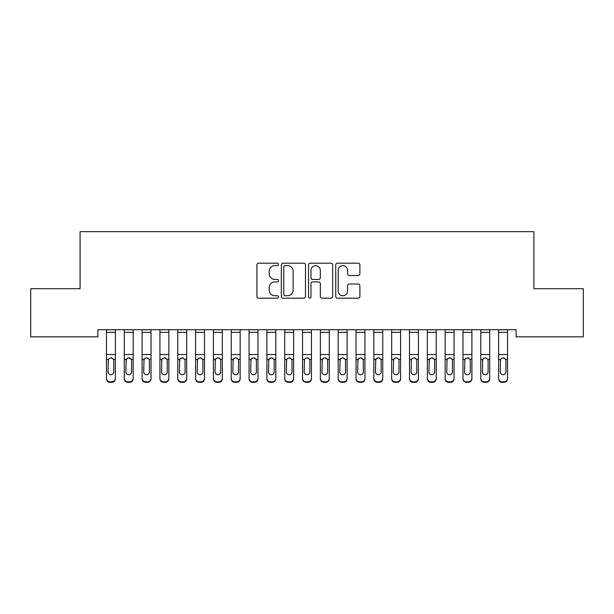 <?xml version="1.0" encoding="UTF-8"?>
<svg xmlns="http://www.w3.org/2000/svg" width="614" height="614" viewBox="0 0 614 614"><rect width="100%" height="100%" fill="white"/><g stroke="black" fill="none" stroke-linecap="round" stroke-linejoin="round"><path stroke-width="0.92" d="M278.48 264.419A1.228 1.228 0 0 0 277.252 263.191L258.663 263.191A1.75 1.75 0 0 0 256.913 264.941L256.913 296.439A1.75 1.75 0 0 0 258.663 298.189L277.252 298.189A1.228 1.228 0 0 0 278.48 296.961A1.228 1.228 0 0 0 277.252 295.733L274.849 295.733A5.603 5.603 0 0 1 269.247 290.138L269.247 287.513A5.603 5.603 0 0 1 274.849 281.91L277.252 281.91A1.228 1.228 0 0 0 278.48 280.69A1.228 1.228 0 0 0 277.252 279.462L274.849 279.462A5.603 5.603 0 0 1 269.247 273.867L269.247 271.242A5.603 5.603 0 0 1 274.849 265.639L277.252 265.639A1.228 1.228 0 0 0 278.48 264.419M358.139 275.525A1.75 1.75 0 0 0 359.888 273.775L359.888 264.941A1.75 1.75 0 0 0 358.139 263.191L337.485 263.191A1.75 1.75 0 0 0 335.743 264.941L335.743 296.439A1.75 1.75 0 0 0 337.485 298.189L358.139 298.189A1.75 1.75 0 0 0 359.888 296.439L359.888 285.763A1.75 1.75 0 0 0 358.139 284.013L349.297 284.013A1.75 1.75 0 0 0 347.547 285.763L347.547 291.059A4.682 4.682 0 0 1 342.873 295.733A4.682 4.682 0 0 1 338.191 291.059L338.191 270.321A4.682 4.682 0 0 1 342.873 265.639A4.682 4.682 0 0 1 347.547 270.321L347.547 273.775A1.75 1.75 0 0 0 349.297 275.525L358.139 275.525M516.098 329.71L97.902 329.71L97.902 336.84L30.7 336.84L30.7 288.71L80.081 288.71L80.081 231.67L533.919 231.67L533.919 288.71L583.3 288.71L583.3 336.84L516.098 336.84L516.098 329.71M305.473 264.941A1.75 1.75 0 0 0 303.723 263.191L283.069 263.191A1.75 1.75 0 0 0 281.319 264.941L281.319 296.439A1.75 1.75 0 0 0 283.069 298.189L303.723 298.189A1.75 1.75 0 0 0 305.473 296.439L305.473 264.941M310.277 263.191L330.931 263.191A1.75 1.75 0 0 1 332.681 264.941L332.681 296.439A1.75 1.75 0 0 1 330.931 298.189L322.089 298.189A1.75 1.75 0 0 1 320.339 296.439L320.339 283.66A1.75 1.75 0 0 0 318.589 281.91L312.733 281.91A1.75 1.75 0 0 0 310.983 283.66L310.983 296.961A1.228 1.228 0 0 1 309.755 298.189A1.228 1.228 0 0 1 308.527 296.961L308.527 264.941A1.75 1.75 0 0 1 310.277 263.191M284.996 265.639A1.228 1.228 0 0 0 283.775 266.867L283.775 294.513A1.228 1.228 0 0 0 284.996 295.733L287.536 295.733A5.603 5.603 0 0 0 293.131 290.138L293.131 271.242A5.603 5.603 0 0 0 287.536 265.639L284.996 265.639M320.339 270.413A4.682 4.682 0 0 0 315.657 265.732A4.682 4.682 0 0 0 310.983 270.413L310.983 277.712A1.75 1.75 0 0 0 312.733 279.462L318.589 279.462A1.75 1.75 0 0 0 320.339 277.712L320.339 270.413M106.46 329.71L106.46 378.278A3.569 3.538 -0 0 0 110.021 381.816L111.809 381.816A3.569 3.538 -0 0 0 115.371 378.278L115.371 378.792A3.569 3.538 180 0 1 111.809 382.33L111.809 381.816M115.371 359.812L115.371 378.792M113.767 371.9L113.767 360.61L113.767 371.9A2.855 2.832 180 0 1 110.919 374.732A2.855 2.832 180 0 0 113.767 371.9M108.064 372.414L108.064 371.9A2.855 2.832 180 0 0 110.919 374.732M109.43 358.162L108.064 360.341M112.408 358.162L110.919 357.739L113.452 359.297L113.767 360.61M115.371 329.71L115.371 378.278M110.021 381.816L110.021 382.33L111.809 382.33M110.021 382.33A3.569 3.538 180 0 1 106.46 378.792M106.46 359.297L108.379 359.297L108.064 371.9M108.379 359.297L110.919 357.739M124.289 359.812L124.289 378.278A3.569 3.538 -0 0 0 127.85 381.816L129.631 381.816A3.569 3.538 -0 0 0 133.2 378.278L133.2 378.792A3.569 3.538 180 0 1 129.631 382.33L129.631 381.816M131.596 371.9L131.596 360.61L131.596 371.9A2.855 2.832 180 0 1 128.74 374.732A2.855 2.832 180 0 0 131.596 371.9M125.893 372.414L125.893 371.9A2.855 2.832 180 0 0 128.74 374.732M127.252 358.162L125.893 360.341M130.229 358.162L128.74 357.739L131.281 359.297L131.596 360.61M142.11 359.812L142.11 378.278A3.569 3.538 -0 0 0 145.679 381.816L147.46 381.816A3.569 3.538 -0 0 0 151.021 378.278L151.021 378.792A3.569 3.538 180 0 1 147.46 382.33L147.46 381.816M149.417 371.9L149.417 360.61L149.417 371.9A2.855 2.832 180 0 1 146.569 374.732A2.855 2.832 180 0 0 149.417 371.9M143.714 372.414L143.714 371.9A2.855 2.832 180 0 0 146.569 374.732M145.081 358.162L143.714 360.341M148.058 358.162L146.569 357.739L149.102 359.297L149.417 360.61M133.2 329.71L133.2 378.278M124.289 329.71L124.289 378.278M127.85 381.816L127.85 382.33L129.631 382.33M127.85 382.33A3.569 3.538 180 0 1 124.289 378.792M124.289 359.297L126.208 359.297L125.893 371.9M126.208 359.297L128.74 357.739M151.021 329.71L151.021 378.278M142.11 329.71L142.11 378.278M145.679 381.816L145.679 382.33L147.46 382.33M145.679 382.33A3.569 3.538 180 0 1 142.11 378.792M142.11 359.297L144.029 359.297L143.714 371.9M144.029 359.297L146.569 357.739M159.939 359.812L159.939 378.278A3.569 3.538 -0 0 0 163.501 381.816L165.281 381.816A3.569 3.538 -0 0 0 168.85 378.278L168.85 378.792A3.569 3.538 180 0 1 165.281 382.33L165.281 381.816M167.246 371.9L167.246 360.61L167.246 371.9A2.855 2.832 180 0 1 164.391 374.732A2.855 2.832 180 0 0 167.246 371.9M161.543 372.414L161.543 371.9A2.855 2.832 180 0 0 164.391 374.732M162.902 358.162L161.543 360.341M165.88 358.162L164.391 357.739L166.931 359.297L167.246 360.61M177.761 359.812L177.761 378.278A3.569 3.538 -0 0 0 181.33 381.816L183.11 381.816A3.569 3.538 -0 0 0 186.679 378.278L186.679 378.792A3.569 3.538 180 0 1 183.11 382.33L183.11 381.816M185.075 371.9L185.075 360.61L185.075 371.9A2.855 2.832 180 0 1 182.22 374.732A2.855 2.832 180 0 0 185.075 371.9M179.365 372.414L179.365 371.9A2.855 2.832 180 0 0 182.22 374.732M180.731 358.162L179.365 360.341M183.709 358.162L182.22 357.739L184.753 359.297L185.075 360.61M168.85 329.71L168.85 378.278M159.939 329.71L159.939 378.278M163.501 381.816L163.501 382.33L165.281 382.33M163.501 382.33A3.569 3.538 180 0 1 159.939 378.792M159.939 359.297L161.858 359.297L161.543 371.9M161.858 359.297L164.391 357.739M186.679 329.71L186.679 378.278M177.761 329.71L177.761 378.278M181.33 381.816L181.33 382.33L183.11 382.33M181.33 382.33A3.569 3.538 180 0 1 177.761 378.792M177.761 359.297L179.679 359.297L179.365 371.9M179.679 359.297L182.22 357.739M195.59 359.812L195.59 378.278A3.569 3.538 -0 0 0 199.151 381.816L200.939 381.816A3.569 3.538 -0 0 0 204.5 378.278L204.5 378.792A3.569 3.538 180 0 1 200.939 382.33L200.939 381.816M202.896 371.9L202.896 360.61L202.896 371.9A2.855 2.832 180 0 1 200.049 374.732A2.855 2.832 180 0 0 202.896 371.9M197.194 372.414L197.194 371.9A2.855 2.832 180 0 0 200.049 374.732M198.56 358.162L197.194 360.341M201.53 358.162L200.049 357.739L202.582 359.297L202.896 360.61M204.5 329.71L204.5 378.278M195.59 329.71L195.59 378.278M199.151 381.816L199.151 382.33L200.939 382.33M199.151 382.33A3.569 3.538 180 0 1 195.59 378.792M195.59 359.297L197.508 359.297L197.194 371.9M197.508 359.297L200.049 357.739M213.411 359.812L213.411 378.278A3.569 3.538 -0 0 0 216.98 381.816L218.761 381.816A3.569 3.538 -0 0 0 222.329 378.278L222.329 378.792A3.569 3.538 180 0 1 218.761 382.33L218.761 381.816M220.725 371.9L220.725 360.61L220.725 371.9A2.855 2.832 180 0 1 217.87 374.732A2.855 2.832 180 0 0 220.725 371.9M215.015 372.414L215.015 371.9A2.855 2.832 180 0 0 217.87 374.732M216.381 358.162L215.015 360.341M219.359 358.162L217.87 357.739L220.411 359.297L220.725 360.61M222.329 329.71L222.329 378.278M213.411 329.71L213.411 378.278M216.98 381.816L216.98 382.33L218.761 382.33M216.98 382.33A3.569 3.538 180 0 1 213.411 378.792M213.411 359.297L215.337 359.297L215.015 371.9M215.337 359.297L217.87 357.739M231.24 359.812L231.24 378.278A3.569 3.538 -0 0 0 234.809 381.816L236.59 381.816A3.569 3.538 -0 0 0 240.151 378.278L240.151 378.792A3.569 3.538 180 0 1 236.59 382.33L236.59 381.816M238.547 371.9L238.547 360.61L238.547 371.9A2.855 2.832 180 0 1 235.699 374.732A2.855 2.832 180 0 0 238.547 371.9M232.844 372.414L232.844 371.9A2.855 2.832 180 0 0 235.699 374.732M234.21 358.162L232.844 360.341M237.188 358.162L235.699 357.739L238.232 359.297L238.547 360.61M240.151 329.71L240.151 378.278M231.24 329.71L231.24 378.278M234.809 381.816L234.809 382.33L236.59 382.33M234.809 382.33A3.569 3.538 180 0 1 231.24 378.792M231.24 359.297L233.159 359.297L232.844 371.9M233.159 359.297L235.699 357.739M249.069 359.812L249.069 378.278A3.569 3.538 -0 0 0 252.63 381.816L254.411 381.816A3.569 3.538 -0 0 0 257.98 378.278L257.98 378.792A3.569 3.538 180 0 1 254.411 382.33L254.411 381.816M256.376 371.9L256.376 360.61L256.376 371.9A2.855 2.832 180 0 1 253.521 374.732A2.855 2.832 180 0 0 256.376 371.9M250.673 372.414L250.673 371.9A2.855 2.832 180 0 0 253.521 374.732M252.032 358.162L250.673 360.341M255.01 358.162L253.521 357.739L256.061 359.297L256.376 360.61M257.98 329.71L257.98 378.278M249.069 329.71L249.069 378.278M252.63 381.816L252.63 382.33L254.411 382.33M252.63 382.33A3.569 3.538 180 0 1 249.069 378.792M249.069 359.297L250.988 359.297L250.673 371.9M250.988 359.297L253.521 357.739M266.89 359.812L266.89 378.278A3.569 3.538 -0 0 0 270.459 381.816L272.24 381.816A3.569 3.538 -0 0 0 275.801 378.278L275.801 378.792A3.569 3.538 180 0 1 272.24 382.33L272.24 381.816M274.197 371.9L274.197 360.61L274.197 371.9A2.855 2.832 180 0 1 271.35 374.732A2.855 2.832 180 0 0 274.197 371.9M268.495 372.414L268.495 371.9A2.855 2.832 180 0 0 271.35 374.732M269.861 358.162L268.495 360.341M272.839 358.162L271.35 357.739L273.882 359.297L274.197 360.61M275.801 329.71L275.801 378.278M266.89 329.71L266.89 378.278M270.459 381.816L270.459 382.33L272.24 382.33M270.459 382.33A3.569 3.538 180 0 1 266.89 378.792M266.89 359.297L268.809 359.297L268.495 371.9M268.809 359.297L271.35 357.739M284.719 359.812L284.719 378.278A3.569 3.538 -0 0 0 288.281 381.816L290.069 381.816A3.569 3.538 -0 0 0 293.63 378.278L293.63 378.792A3.569 3.538 180 0 1 290.069 382.33L290.069 381.816M292.026 371.9L292.026 360.61L292.026 371.9A2.855 2.832 180 0 1 289.171 374.732A2.855 2.832 180 0 0 292.026 371.9M286.324 372.414L286.324 371.9A2.855 2.832 180 0 0 289.171 374.732M287.69 358.162L286.324 360.341M290.66 358.162L289.171 357.739L291.711 359.297L292.026 360.61M293.63 329.71L293.63 378.278M284.719 329.71L284.719 378.278M288.281 381.816L288.281 382.33L290.069 382.33M288.281 382.33A3.569 3.538 180 0 1 284.719 378.792M284.719 359.297L286.638 359.297L286.324 371.9M286.638 359.297L289.171 357.739M302.541 359.812L302.541 378.278A3.569 3.538 -0 0 0 306.11 381.816L307.89 381.816A3.569 3.538 -0 0 0 311.459 378.278L311.459 378.792A3.569 3.538 180 0 1 307.89 382.33L307.89 381.816M309.855 371.9L309.855 360.61L309.855 371.9A2.855 2.832 180 0 1 307 374.732A2.855 2.832 180 0 0 309.855 371.9M304.145 372.414L304.145 371.9A2.855 2.832 180 0 0 307 374.732M305.511 358.162L304.145 360.341M308.489 358.162L307 357.739L309.533 359.297L309.855 360.61M311.459 329.71L311.459 378.278M302.541 329.71L302.541 378.278M306.11 381.816L306.11 382.33L307.89 382.33M306.11 382.33A3.569 3.538 180 0 1 302.541 378.792M302.541 359.297L304.467 359.297L304.145 371.9M304.467 359.297L307 357.739M320.37 359.812L320.37 378.278A3.569 3.538 -0 0 0 323.931 381.816L325.719 381.816A3.569 3.538 -0 0 0 329.281 378.278L329.281 378.792A3.569 3.538 180 0 1 325.719 382.33L325.719 381.816M327.676 371.9L327.676 360.61L327.676 371.9A2.855 2.832 180 0 1 324.829 374.732A2.855 2.832 180 0 0 327.676 371.9M321.974 372.414L321.974 371.9A2.855 2.832 180 0 0 324.829 374.732M323.34 358.162L321.974 360.341M326.31 358.162L324.829 357.739L327.362 359.297L327.676 360.61M329.281 329.71L329.281 378.278M320.37 329.71L320.37 378.278M323.931 381.816L323.931 382.33L325.719 382.33M323.931 382.33A3.569 3.538 180 0 1 320.37 378.792M320.37 359.297L322.289 359.297L321.974 371.9M322.289 359.297L324.829 357.739M338.199 359.812L338.199 378.278A3.569 3.538 -0 0 0 341.76 381.816L343.541 381.816A3.569 3.538 -0 0 0 347.11 378.278L347.11 378.792A3.569 3.538 180 0 1 343.541 382.33L343.541 381.816M345.505 371.9L345.505 360.61L345.505 371.9A2.855 2.832 180 0 1 342.65 374.732A2.855 2.832 180 0 0 345.505 371.9M339.803 372.414L339.803 371.9A2.855 2.832 180 0 0 342.65 374.732M341.161 358.162L339.803 360.341M344.139 358.162L342.65 357.739L345.191 359.297L345.505 360.61M347.11 329.71L347.11 378.278M338.199 329.71L338.199 378.278M341.76 381.816L341.76 382.33L343.541 382.33M341.76 382.33A3.569 3.538 180 0 1 338.199 378.792M338.199 359.297L340.118 359.297L339.803 371.9M340.118 359.297L342.65 357.739M356.02 359.812L356.02 378.278A3.569 3.538 -0 0 0 359.589 381.816L361.37 381.816A3.569 3.538 -0 0 0 364.931 378.278L364.931 378.792A3.569 3.538 180 0 1 361.37 382.33L361.37 381.816M363.327 371.9L363.327 360.61L363.327 371.9A2.855 2.832 180 0 1 360.479 374.732A2.855 2.832 180 0 0 363.327 371.9M357.624 372.414L357.624 371.9A2.855 2.832 180 0 0 360.479 374.732M358.99 358.162L357.624 360.341M361.968 358.162L360.479 357.739L363.012 359.297L363.327 360.61M364.931 329.71L364.931 378.278M356.02 329.71L356.02 378.278M359.589 381.816L359.589 382.33L361.37 382.33M359.589 382.33A3.569 3.538 180 0 1 356.02 378.792M356.02 359.297L357.939 359.297L357.624 371.9M357.939 359.297L360.479 357.739M373.849 359.812L373.849 378.278A3.569 3.538 -0 0 0 377.41 381.816L379.191 381.816A3.569 3.538 -0 0 0 382.76 378.278L382.76 378.792A3.569 3.538 180 0 1 379.191 382.33L379.191 381.816M381.156 371.9L381.156 360.61L381.156 371.9A2.855 2.832 180 0 1 378.301 374.732A2.855 2.832 180 0 0 381.156 371.9M375.453 372.414L375.453 371.9A2.855 2.832 180 0 0 378.301 374.732M376.812 358.162L375.453 360.341M379.79 358.162L378.301 357.739L380.841 359.297L381.156 360.61M382.76 329.71L382.76 378.278M373.849 329.71L373.849 378.278M377.41 381.816L377.41 382.33L379.191 382.33M377.41 382.33A3.569 3.538 180 0 1 373.849 378.792M373.849 359.297L375.768 359.297L375.453 371.9M375.768 359.297L378.301 357.739M391.671 359.812L391.671 378.278A3.569 3.538 -0 0 0 395.239 381.816L397.02 381.816A3.569 3.538 -0 0 0 400.589 378.278L400.589 378.792A3.569 3.538 180 0 1 397.02 382.33L397.02 381.816M398.985 371.9L398.985 360.61L398.985 371.9A2.855 2.832 180 0 1 396.13 374.732A2.855 2.832 180 0 0 398.985 371.9M393.275 372.414L393.275 371.9A2.855 2.832 180 0 0 396.13 374.732M394.641 358.162L393.275 360.341M397.619 358.162L396.13 357.739L398.663 359.297L398.985 360.61M400.589 329.71L400.589 378.278M391.671 329.71L391.671 378.278M395.239 381.816L395.239 382.33L397.02 382.33M395.239 382.33A3.569 3.538 180 0 1 391.671 378.792M391.671 359.297L393.589 359.297L393.275 371.9M393.589 359.297L396.13 357.739M409.5 359.812L409.5 378.278A3.569 3.538 -0 0 0 413.061 381.816L414.849 381.816A3.569 3.538 -0 0 0 418.41 378.278L418.41 378.792A3.569 3.538 180 0 1 414.849 382.33L414.849 381.816M416.806 371.9L416.806 360.61L416.806 371.9A2.855 2.832 180 0 1 413.951 374.732A2.855 2.832 180 0 0 416.806 371.9M411.104 372.414L411.104 371.9A2.855 2.832 180 0 0 413.951 374.732M412.47 358.162L411.104 360.341M415.44 358.162L413.951 357.739L416.492 359.297L416.806 360.61M418.41 329.71L418.41 378.278M409.5 329.71L409.5 378.278M413.061 381.816L413.061 382.33L414.849 382.33M413.061 382.33A3.569 3.538 180 0 1 409.5 378.792M409.5 359.297L411.418 359.297L411.104 371.9M411.418 359.297L413.951 357.739M427.321 359.812L427.321 378.278A3.569 3.538 -0 0 0 430.89 381.816L432.67 381.816A3.569 3.538 -0 0 0 436.239 378.278L436.239 378.792A3.569 3.538 180 0 1 432.67 382.33L432.67 381.816M434.635 371.9L434.635 360.61L434.635 371.9A2.855 2.832 180 0 1 431.78 374.732A2.855 2.832 180 0 0 434.635 371.9M428.925 372.414L428.925 371.9A2.855 2.832 180 0 0 431.78 374.732M430.291 358.162L428.925 360.341M433.269 358.162L431.78 357.739L434.321 359.297L434.635 360.61M436.239 329.71L436.239 378.278M427.321 329.71L427.321 378.278M430.89 381.816L430.89 382.33L432.67 382.33M430.89 382.33A3.569 3.538 180 0 1 427.321 378.792M427.321 359.297L429.247 359.297L428.925 371.9M429.247 359.297L431.78 357.739M445.15 359.812L445.15 378.278A3.569 3.538 -0 0 0 448.719 381.816L450.499 381.816A3.569 3.538 -0 0 0 454.061 378.278L454.061 378.792A3.569 3.538 180 0 1 450.499 382.33L450.499 381.816M452.457 371.9L452.457 360.61L452.457 371.9A2.855 2.832 180 0 1 449.609 374.732A2.855 2.832 180 0 0 452.457 371.9M446.754 372.414L446.754 371.9A2.855 2.832 180 0 0 449.609 374.732M448.12 358.162L446.754 360.341M451.098 358.162L449.609 357.739L452.142 359.297L452.457 360.61M454.061 329.71L454.061 378.278M445.15 329.71L445.15 378.278M448.719 381.816L448.719 382.33L450.499 382.33M448.719 382.33A3.569 3.538 180 0 1 445.15 378.792M445.15 359.297L447.069 359.297L446.754 371.9M447.069 359.297L449.609 357.739M462.979 359.812L462.979 378.278A3.569 3.538 -0 0 0 466.54 381.816L468.321 381.816A3.569 3.538 -0 0 0 471.89 378.278L471.89 378.792A3.569 3.538 180 0 1 468.321 382.33L468.321 381.816M470.286 371.9L470.286 360.61L470.286 371.9A2.855 2.832 180 0 1 467.431 374.732A2.855 2.832 180 0 0 470.286 371.9M464.583 372.414L464.583 371.9A2.855 2.832 180 0 0 467.431 374.732M465.942 358.162L464.583 360.341M468.919 358.162L467.431 357.739L469.971 359.297L470.286 360.61M471.89 329.71L471.89 378.278M462.979 329.71L462.979 378.278M466.54 381.816L466.54 382.33L468.321 382.33M466.54 382.33A3.569 3.538 180 0 1 462.979 378.792M462.979 359.297L464.898 359.297L464.583 371.9M464.898 359.297L467.431 357.739M480.8 359.812L480.8 378.278A3.569 3.538 -0 0 0 484.369 381.816L486.15 381.816A3.569 3.538 -0 0 0 489.711 378.278L489.711 378.792A3.569 3.538 180 0 1 486.15 382.33L486.15 381.816M488.107 371.9L488.107 360.61L488.107 371.9A2.855 2.832 180 0 1 485.26 374.732A2.855 2.832 180 0 0 488.107 371.9M482.404 372.414L482.404 371.9A2.855 2.832 180 0 0 485.26 374.732M483.771 358.162L482.404 360.341M486.749 358.162L485.26 357.739L487.792 359.297L488.107 360.61M489.711 329.71L489.711 378.278M480.8 329.71L480.8 378.278M484.369 381.816L484.369 382.33L486.15 382.33M484.369 382.33A3.569 3.538 180 0 1 480.8 378.792M480.8 359.297L482.719 359.297L482.404 371.9M482.719 359.297L485.26 357.739M498.629 359.812L498.629 378.278A3.569 3.538 -0 0 0 502.191 381.816L503.979 381.816A3.569 3.538 -0 0 0 507.54 378.278L507.54 378.792A3.569 3.538 180 0 1 503.979 382.33L503.979 381.816M505.936 371.9L505.936 360.61L505.936 371.9A2.855 2.832 180 0 1 503.081 374.732A2.855 2.832 180 0 0 505.936 371.9M500.233 372.414L500.233 371.9A2.855 2.832 180 0 0 503.081 374.732M501.592 358.162L500.233 360.341M504.57 358.162L503.081 357.739L505.621 359.297L505.936 360.61M507.54 329.71L507.54 378.278M498.629 329.71L498.629 378.278M502.191 381.816L502.191 382.33L503.979 382.33M502.191 382.33A3.569 3.538 180 0 1 498.629 378.792M498.629 359.297L500.548 359.297L500.233 371.9M500.548 359.297L503.081 357.739M106.46 329.749L115.371 329.749M113.452 359.297L115.371 359.297M106.46 354.547L115.371 354.547M106.46 332.351L115.371 332.351M124.289 329.749L133.2 329.749M131.281 359.297L133.2 359.297M124.289 354.547L133.2 354.547M124.289 332.351L133.2 332.351M142.11 329.749L151.021 329.749M149.102 359.297L151.021 359.297M142.11 354.547L151.021 354.547M142.11 332.351L151.021 332.351M159.939 329.749L168.85 329.749M166.931 359.297L168.85 359.297M159.939 354.547L168.85 354.547M159.939 332.351L168.85 332.351M177.761 329.749L186.679 329.749M184.753 359.297L186.679 359.297M177.761 354.547L186.679 354.547M177.761 332.351L186.679 332.351M195.59 329.749L204.5 329.749M202.582 359.297L204.5 359.297M195.59 354.547L204.5 354.547M195.59 332.351L204.5 332.351M213.411 329.749L222.329 329.749M220.411 359.297L222.329 359.297M213.411 354.547L222.329 354.547M213.411 332.351L222.329 332.351M231.24 329.749L240.151 329.749M238.232 359.297L240.151 359.297M231.24 354.547L240.151 354.547M231.24 332.351L240.151 332.351M249.069 329.749L257.98 329.749M256.061 359.297L257.98 359.297M249.069 354.547L257.98 354.547M249.069 332.351L257.98 332.351M266.89 329.749L275.801 329.749M273.882 359.297L275.801 359.297M266.89 354.547L275.801 354.547M266.89 332.351L275.801 332.351M284.719 329.749L293.63 329.749M291.711 359.297L293.63 359.297M284.719 354.547L293.63 354.547M284.719 332.351L293.63 332.351M302.541 329.749L311.459 329.749M309.533 359.297L311.459 359.297M302.541 354.547L311.459 354.547M302.541 332.351L311.459 332.351M320.37 329.749L329.281 329.749M327.362 359.297L329.281 359.297M320.37 354.547L329.281 354.547M320.37 332.351L329.281 332.351M338.199 329.749L347.11 329.749M345.191 359.297L347.11 359.297M338.199 354.547L347.11 354.547M338.199 332.351L347.11 332.351M356.02 329.749L364.931 329.749M363.012 359.297L364.931 359.297M356.02 354.547L364.931 354.547M356.02 332.351L364.931 332.351M373.849 329.749L382.76 329.749M380.841 359.297L382.76 359.297M373.849 354.547L382.76 354.547M373.849 332.351L382.76 332.351M391.671 329.749L400.589 329.749M398.663 359.297L400.589 359.297M391.671 354.547L400.589 354.547M391.671 332.351L400.589 332.351M409.5 329.749L418.41 329.749M416.492 359.297L418.41 359.297M409.5 354.547L418.41 354.547M409.5 332.351L418.41 332.351M427.321 329.749L436.239 329.749M434.321 359.297L436.239 359.297M427.321 354.547L436.239 354.547M427.321 332.351L436.239 332.351M445.15 329.749L454.061 329.749M452.142 359.297L454.061 359.297M445.15 354.547L454.061 354.547M445.15 332.351L454.061 332.351M462.979 329.749L471.89 329.749M469.971 359.297L471.89 359.297M462.979 354.547L471.89 354.547M462.979 332.351L471.89 332.351M480.8 329.749L489.711 329.749M487.792 359.297L489.711 359.297M480.8 354.547L489.711 354.547M480.8 332.351L489.711 332.351M498.629 329.749L507.54 329.749M505.621 359.297L507.54 359.297M498.629 354.547L507.54 354.547M498.629 332.351L507.54 332.351"/></g></svg>
